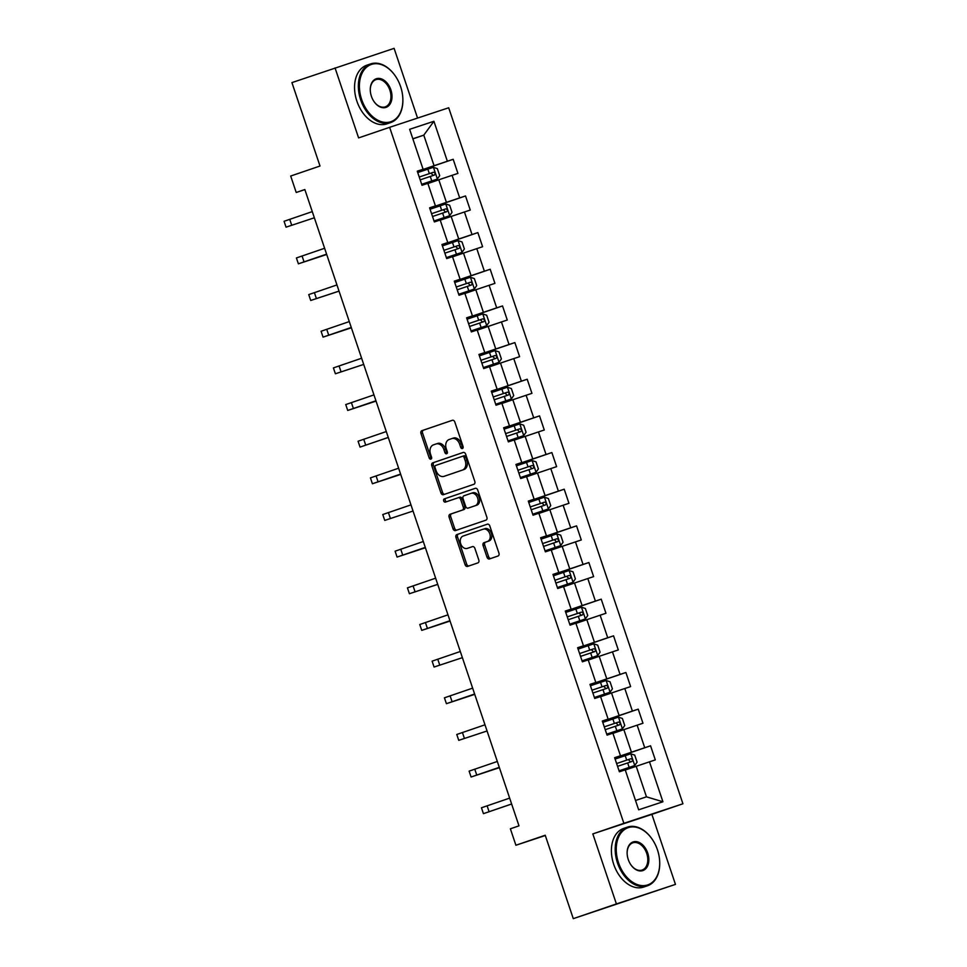 <?xml version="1.0" encoding="UTF-8"?>
<svg xmlns="http://www.w3.org/2000/svg" width="967" height="967" viewBox="0 0 967 967"><rect width="100%" height="100%" fill="white"/><g stroke="black" fill="none" stroke-linecap="round" stroke-linejoin="round"><path stroke-width="1.45" d="M462.419 448.531A1.704 1.257 -108.3 0 0 463.06 446.512L454.816 422.011A2.43 1.789 -108.3 0 0 452.363 420.282L421.878 430.678A2.43 1.789 -108.3 0 0 420.971 433.567L429.215 458.068A1.704 1.257 -108.3 0 0 431.584 457.258L430.52 454.091A7.784 5.717 -108.3 0 1 433.446 444.868L435.984 443.998A7.784 5.717 -108.3 0 0 435.984 443.998A7.784 5.717 -108.3 0 1 443.889 449.522L444.953 452.701A1.704 1.257 -108.3 0 0 447.322 451.891L446.258 448.724A7.784 5.717 -108.3 0 1 449.196 439.489L451.734 438.619A7.784 5.717 -108.3 0 1 451.77 438.607A7.784 5.717 -108.3 0 1 459.627 444.155L460.691 447.322A1.704 1.257 -108.3 0 0 462.419 448.543A1.704 1.257 -108.3 0 0 462.419 448.531M487.017 557.21A2.43 1.789 -108.3 0 0 489.471 558.938A2.43 1.789 -108.3 0 0 489.483 558.938L498.029 556.013A2.43 1.789 -108.3 0 0 498.948 553.136L489.785 525.915A2.43 1.789 -108.3 0 0 487.332 524.187L456.847 534.582A2.43 1.789 -108.3 0 0 455.94 537.471L465.091 564.692A2.43 1.789 -108.3 0 0 467.557 566.42L477.891 562.891A2.43 1.789 -108.3 0 0 478.81 560.002L474.882 548.362A2.43 1.789 -108.3 0 0 472.428 546.633L467.291 548.374A6.515 4.787 -108.3 0 1 467.266 548.386A6.515 4.787 -108.3 0 1 460.679 543.732A6.515 4.787 -108.3 0 1 463.145 536.044L483.198 529.191A6.515 4.787 -108.3 0 1 483.234 529.179A6.515 4.787 -108.3 0 1 489.81 533.832A6.515 4.787 -108.3 0 1 487.356 541.532L484.008 542.668A2.43 1.789 -108.3 0 0 483.089 545.557L487.017 557.21L488.613 556.678A2.43 1.789 -108.3 0 0 490.885 558.455M417.563 118.083L394.101 48.35L291.925 82.606L320.004 166.022L290.692 176.03L296.216 192.481L304.847 189.532L518.989 825.854L510.371 828.792L515.907 845.243L545.303 835.512M616.402 903.927L675.462 884.394L651.891 814.371L592.831 833.905L616.402 903.927L573.286 918.65L545.219 835.234L515.907 845.243M592.831 833.905L623.872 823.316L389.641 127.318L448.7 107.772L682.932 803.77L623.872 823.316M335.041 67.895L358.6 137.906L389.641 127.318M473.89 484.286A2.43 1.789 -108.3 0 0 474.809 481.397L465.647 454.188A2.43 1.789 -108.3 0 0 463.193 452.447L432.708 462.855A2.43 1.789 -108.3 0 0 431.79 465.743L440.952 492.952A2.43 1.789 -108.3 0 0 443.406 494.693L473.89 484.286M475.256 488.323A2.43 1.789 -108.3 0 1 477.722 490.051L486.872 517.26A2.43 1.789 -108.3 0 1 485.954 520.149L455.493 530.557A2.43 1.789 -108.3 0 1 455.481 530.557A2.43 1.789 -108.3 0 1 453.027 528.828L449.099 517.176A2.43 1.789 -108.3 0 1 450.018 514.287L462.371 510.068A2.43 1.789 -108.3 0 0 463.29 507.192L460.691 499.468A2.43 1.789 -108.3 0 0 458.237 497.727A2.43 1.789 -108.3 0 0 458.225 497.739L445.364 502.127A1.704 1.257 -108.3 0 0 445.364 502.127A1.704 1.257 -108.3 0 1 444.276 498.899L475.244 488.323A2.43 1.789 -108.3 0 1 475.256 488.323L475.244 488.323M675.462 884.394L573.286 918.65M650.561 745.799L644.735 747.733L637.144 725.177L642.97 723.243L638.22 709.149L632.394 711.071L624.803 688.516L630.629 686.594L625.891 672.488L620.065 674.422L612.474 651.867L618.3 649.933L613.549 635.839L607.723 637.761L600.132 615.205L605.958 613.271L601.22 599.177L595.394 601.111L587.803 578.544L593.629 576.622L588.879 562.528L583.053 564.45L575.462 541.895L581.288 539.961L576.55 525.867L570.723 527.789L563.132 505.233L568.959 503.311L564.208 489.205L558.382 491.139L550.791 468.584L556.617 466.65L551.867 452.556L546.041 454.478L538.45 431.923L544.276 430.001L539.538 415.895L533.711 417.829L526.121 395.273L531.947 393.339L527.196 379.245L521.37 381.167L513.779 358.612L519.605 356.678L514.867 342.584L509.041 344.518L501.45 321.951L507.276 320.029L502.526 305.935L496.7 307.857L489.109 285.301L494.935 283.367L490.196 269.273L484.37 271.195L476.779 248.64L482.606 246.718L477.855 232.612L472.029 234.546L464.438 211.991L470.264 210.057L465.514 195.963L459.688 197.884L452.097 175.329L457.923 173.407L453.185 159.301L447.358 161.235L433.917 121.286L409.645 129.312L423.099 169.261L417.273 171.183L422.011 185.289L427.837 183.355L435.428 205.911L429.602 207.845L434.352 221.939L440.178 220.017L447.769 242.572L441.943 244.494L446.681 258.6L452.508 256.666L460.099 279.233L454.272 281.155L459.023 295.249L464.849 293.327L472.44 315.883L466.614 317.817L471.352 331.911L477.178 329.977L484.769 352.544L478.943 354.466L483.693 368.572L489.52 366.638L497.111 389.193L491.284 391.127L496.023 405.221L501.861 403.299L509.452 425.855L503.626 427.777L508.364 441.883L514.19 439.949L521.781 462.504L515.955 464.438L520.705 478.532L526.532 476.61L534.122 499.165L528.296 501.087L533.035 515.193L538.861 513.259L546.452 535.827L540.626 537.749L545.376 551.843L551.202 549.921L558.793 572.476L552.967 574.41L557.705 588.504L563.531 586.57L571.122 609.137L565.296 611.059L570.047 625.153L575.873 623.231L583.464 645.787L577.637 647.721L582.376 661.815L588.214 659.893L595.805 682.448L589.979 684.37L594.717 698.476L600.543 696.542L608.134 719.097L602.308 721.031L607.058 735.125L612.885 733.204L620.476 755.759L614.649 757.681L619.388 771.787L625.214 769.853L638.655 809.802L662.927 801.776L649.486 761.827L655.312 759.905L650.561 745.799L614.758 758.031M612.933 733.373L623.86 729.638L631.451 752.193L614.722 757.91M614.686 757.802L620.476 755.759M631.451 752.193L644.735 747.733M623.86 729.638L637.144 725.177M600.604 696.711L611.531 692.988L619.122 715.544L602.381 721.249M602.344 721.14L608.134 719.097M619.122 715.544L632.394 711.071M611.531 692.988L624.803 688.516M588.262 660.062L599.189 656.327L606.78 678.882L590.051 684.6M590.015 684.491L595.805 682.448M606.78 678.882L620.065 674.422M599.189 656.327L612.474 651.867M575.933 623.401L586.848 619.678L594.439 642.233L577.71 647.938M577.674 647.83L583.464 645.787M594.439 642.233L607.723 637.761M586.848 619.678L600.132 615.205M563.592 586.739L574.519 583.016L582.11 605.572L565.381 611.289M565.344 611.18L571.122 609.137M582.11 605.572L595.394 601.111M574.519 583.016L587.803 578.544M551.263 550.09L562.178 546.355L569.768 568.922L553.039 574.628M553.003 574.519L558.793 572.476M569.768 568.922L583.053 564.45M562.178 546.355L575.462 541.895M538.921 513.429L549.848 509.706L557.439 532.261L540.71 537.978M540.662 537.87L546.452 535.827M557.439 532.261L570.723 527.789M549.848 509.706L563.132 505.233M526.58 476.779L537.507 473.044L545.098 495.6L528.369 501.317M528.333 501.208L534.122 499.165M545.098 495.6L558.382 491.139M537.507 473.044L550.791 468.584M514.251 440.118L525.178 436.395L532.769 458.95L516.027 464.656M515.991 464.547L521.781 462.504M532.769 458.95L546.041 454.478M525.178 436.395L538.45 431.923M501.909 403.469L512.836 399.734L520.427 422.289L503.698 428.006M503.662 427.897L509.452 425.855M520.427 422.289L533.711 417.829M512.836 399.734L526.121 395.273M489.58 366.807L500.495 363.084L508.086 385.64L491.357 391.345M491.321 391.236L497.111 389.193M508.086 385.64L521.37 381.167M500.495 363.084L513.779 358.612M477.239 330.158L488.166 326.423L495.757 348.978L479.028 354.696M478.991 354.587L484.769 352.544M495.757 348.978L509.041 344.518M488.166 326.423L501.45 321.951M464.909 293.497L475.824 289.762L483.415 312.329L466.686 318.034M466.65 317.925L472.44 315.883M483.415 312.329L496.7 307.857M475.824 289.762L489.109 285.301M452.568 256.835L463.495 253.112L471.086 275.668L454.357 281.385M454.309 281.276L460.099 279.233M471.086 275.668L484.37 271.195M463.495 253.112L476.779 248.64M440.227 220.186L451.154 216.451L458.745 239.006L442.016 244.724M441.979 244.615L447.769 242.572M458.745 239.006L472.029 234.546M451.154 216.451L464.438 211.991M427.897 183.525L438.813 179.802L446.416 202.357L429.674 208.062M429.638 207.953L435.428 205.911M446.416 202.357L459.688 197.884M438.813 179.802L452.097 175.329M412.873 138.885L423.788 135.15L434.074 165.695L417.345 171.413M417.309 171.304L423.099 169.261M434.074 165.695L447.358 161.235M412.836 138.777L423.788 135.15L433.917 121.286M651.891 814.371L682.932 803.77M296.216 192.481L304.871 189.617M635.524 800.471L646.476 796.844L636.201 766.299L625.274 770.022M646.476 796.844L662.927 801.776M636.201 766.299L649.486 761.827M417.381 171.522L453.185 159.301M429.723 208.183L465.514 195.963M442.052 244.844L477.855 232.612M454.393 281.494L490.196 269.273M466.723 318.155L502.526 305.935M479.064 354.804L514.867 342.584M491.393 391.466L527.196 379.245M503.734 428.115L539.538 415.895M516.076 464.776L551.867 452.556M528.405 501.438L564.208 489.205M540.746 538.087L576.55 525.867M553.076 574.749L588.879 562.528M565.417 611.398L601.22 599.177M577.746 648.059L613.549 635.839M590.088 684.709L625.891 672.488M602.429 721.37L638.22 709.149M463.072 447.854A1.704 1.257 -108.3 0 1 462.299 446.802L461.223 443.623A7.784 5.717 -108.3 0 0 453.366 438.075A7.784 5.717 -108.3 0 0 453.33 438.099L451.807 438.595M436.069 443.974L437.58 443.466A7.784 5.717 -108.3 0 1 437.628 443.454A7.784 5.717 -108.3 0 1 445.485 449.002L446.549 452.169A1.704 1.257 -108.3 0 0 447.334 453.233M452.544 420.234L423.486 430.158A2.43 1.789 -108.3 0 0 422.567 433.035L430.811 457.548A1.704 1.257 -108.3 0 0 431.596 458.6M463.374 452.411L434.304 462.335A2.43 1.789 -108.3 0 0 433.397 465.212L442.548 492.433A2.43 1.789 -108.3 0 0 444.82 494.21M464.136 457.536A1.704 1.257 -108.3 0 0 462.407 456.315L435.658 465.453A1.704 1.257 -108.3 0 0 435.017 467.472L436.141 470.808A7.784 5.717 -108.3 0 0 444.01 476.356A7.784 5.717 -108.3 0 0 444.046 476.344L462.323 470.107A7.784 5.717 -108.3 0 0 465.26 460.872L464.136 457.536L465.731 457.004A1.704 1.257 -108.3 0 0 464.003 455.795L462.419 456.315L464.003 455.795M465.731 457.004L466.856 460.352A7.784 5.717 -108.3 0 1 463.918 469.575L445.642 475.812M459.833 497.195L458.237 497.727L459.821 497.207A2.43 1.789 -108.3 0 0 459.821 497.207A2.43 1.789 -108.3 0 1 462.286 498.936L464.885 506.66A2.43 1.789 -108.3 0 1 463.979 509.549L451.613 513.767A2.43 1.789 -108.3 0 0 450.707 516.644L454.623 528.296A2.43 1.789 -108.3 0 0 456.895 530.073M475.45 488.275L445.872 498.368A1.704 1.257 -108.3 0 0 446.79 501.631M475.196 505.693A6.515 4.787 -108.3 0 0 477.662 498.005A6.515 4.787 -108.3 0 0 471.074 493.339A6.515 4.787 -108.3 0 0 471.05 493.351L463.979 495.769A2.43 1.789 -108.3 0 0 463.06 498.658L465.659 506.382A2.43 1.789 -108.3 0 0 468.125 508.11A2.43 1.789 -108.3 0 0 468.137 508.11L476.791 505.173A6.515 4.787 -108.3 0 0 479.257 497.473A6.515 4.787 -108.3 0 0 472.67 492.819A6.515 4.787 -108.3 0 0 472.645 492.832L471.11 493.339M469.708 507.59A2.43 1.789 -108.3 0 0 469.72 507.578A2.43 1.789 -108.3 0 0 469.732 507.578L476.791 505.173M484.83 528.659L484.793 528.659A6.515 4.787 -108.3 0 1 484.83 528.659A6.515 4.787 -108.3 0 1 491.405 533.313A6.515 4.787 -108.3 0 1 488.951 541L485.603 542.149A2.43 1.789 -108.3 0 0 484.685 545.025L488.613 556.678M468.826 547.878A6.515 4.787 -108.3 0 0 468.862 547.866A6.515 4.787 -108.3 0 0 468.886 547.854L467.291 548.374M472.609 546.585L467.266 548.386M487.513 524.138L458.443 534.062A2.43 1.789 -108.3 0 0 457.536 536.939L466.686 564.16A2.43 1.789 -108.3 0 0 468.959 565.937M437.302 179.064L421.685 184.31L437.302 179.064L439.707 175.656L437.326 168.609L433.349 167.315L417.732 172.561M420.186 179.85L434.388 175.063C435.585 173.625 435.271 172.682 433.446 172.247L419.231 177.034L430.956 173.093L432.865 174.979M286.051 227.16L314.348 217.793L286.051 227.16L284.068 221.286L312.281 211.616M400.616 86.631A30.243 20.512 71.1 0 0 395.285 75.922A30.243 20.512 71.1 0 0 367.798 66.264A30.243 20.512 71.1 0 0 361.658 99.516A30.243 20.512 71.1 0 0 386.836 122.446A30.243 20.512 71.1 0 0 402.816 97.981A30.243 20.512 71.1 0 0 400.616 86.631M402.828 98.138A30.992 21.02 -108.9 0 1 402.828 98.283A30.992 21.02 -108.9 0 1 390.632 122.579A30.992 21.02 -108.9 0 1 360.667 99.843A30.992 21.02 -108.9 0 1 370.603 63.919A30.992 21.02 -108.9 0 1 395.116 75.68A30.992 21.02 -108.9 0 1 395.201 75.801M390.873 89.846A15.121 10.25 -108.9 0 1 387.803 106.467A15.121 10.25 -108.9 0 1 374.06 101.644A15.121 10.25 -108.9 0 1 371.401 96.289A15.121 10.25 -108.9 0 1 370.301 90.608A15.121 10.25 -108.9 0 1 378.29 78.387A15.121 10.25 -108.9 0 1 390.873 89.846M373.975 101.523A14.384 9.755 71.1 0 0 385.265 106.854A14.384 9.755 71.1 0 0 389.882 90.185A14.384 9.755 71.1 0 0 375.97 79.632A14.384 9.755 71.1 0 0 370.301 90.765M390.632 122.579L386.836 123.873A30.992 21.02 -108.9 0 1 356.871 101.148A30.992 21.02 -108.9 0 1 366.807 65.212L370.603 63.919M657.451 849.824A30.243 20.512 71.1 0 0 652.121 839.126A30.243 20.512 71.1 0 0 624.634 829.468A30.243 20.512 71.1 0 0 618.505 862.709A30.243 20.512 71.1 0 0 643.684 885.639A30.243 20.512 71.1 0 0 659.663 861.186A30.243 20.512 71.1 0 0 657.451 849.824M659.663 861.331A30.992 21.02 -108.9 0 1 659.675 861.488A30.992 21.02 -108.9 0 1 647.479 885.772A30.992 21.02 -108.9 0 1 617.514 863.048A30.992 21.02 -108.9 0 1 627.45 827.111A30.992 21.02 -108.9 0 1 651.951 838.872A30.992 21.02 -108.9 0 1 652.036 838.993M647.721 853.051A15.121 10.25 -108.9 0 1 644.651 869.671A15.121 10.25 -108.9 0 1 630.907 864.849A15.121 10.25 -108.9 0 1 628.248 859.494A15.121 10.25 -108.9 0 1 627.148 853.813A15.121 10.25 -108.9 0 1 635.138 841.58A15.121 10.25 -108.9 0 1 647.721 853.051M630.822 864.716A14.384 9.755 71.1 0 0 642.112 870.058A14.384 9.755 71.1 0 0 646.718 853.377A14.384 9.755 71.1 0 0 632.817 842.837A14.384 9.755 71.1 0 0 627.148 853.958M647.479 885.772L643.684 887.065A30.992 21.02 -108.9 0 1 613.719 864.341A30.992 21.02 -108.9 0 1 623.655 828.417L627.45 827.111M449.643 215.714L434.026 220.972L449.643 215.714L452.036 212.305L449.667 205.258L445.678 203.964L430.061 209.223M432.515 216.499L446.73 211.713C447.926 210.274 447.6 209.331 445.775 208.896L431.572 213.683L443.297 209.742L445.195 211.64M446.367 257.645L461.972 252.375L464.378 248.966L462.008 241.919L458.02 240.626L442.402 245.872M461.972 252.375L446.355 257.621M444.856 253.161L459.071 248.374C460.256 246.936 459.941 245.993 458.116 245.558L443.901 250.344L455.626 246.404L457.536 248.301M326.701 254.49L298.38 263.822L296.41 257.947L324.61 248.277M298.38 263.822L326.592 254.152M326.604 254.188L304.254 261.839L326.689 254.442M339.042 291.14L310.721 300.471L308.739 294.597L336.951 284.927M310.721 300.471L339.018 291.103M474.313 289.024L458.696 294.282L474.313 289.024L476.707 285.616L474.338 278.569L470.361 277.275L454.744 282.533M457.186 289.822L471.4 285.023C472.597 283.585 472.283 282.654 470.445 282.207L456.243 286.994L467.968 283.053L469.877 284.951M486.643 325.686L471.026 330.944L486.643 325.686L489.048 322.277L486.679 315.23L482.69 313.937L467.073 319.195M469.527 326.471L483.742 321.685C484.926 320.246 484.612 319.303 482.787 318.868L468.572 323.655L480.309 319.714L482.207 321.612M498.984 362.335L483.367 367.593L498.984 362.335L501.389 358.938L499.008 351.879L495.031 350.586L479.414 355.844M481.868 363.133L496.083 358.346C497.268 356.896 496.953 355.965 495.116 355.53L480.913 360.304L492.638 356.376L494.548 358.261M351.372 327.801L323.051 337.132L321.08 331.258L349.28 321.588M323.051 337.132L351.263 327.462M351.275 327.499L328.925 335.15L351.359 327.753M335.392 373.782L363.701 364.414L335.392 373.782L333.41 367.907L361.622 358.237M376.042 401.112L347.721 410.443L345.751 404.569L373.951 394.899M347.721 410.443L375.933 400.773M375.945 400.809L353.596 408.461L376.03 401.063M511.313 398.996L495.696 404.254L511.313 398.996L513.719 395.588L511.35 388.541L507.361 387.247L491.744 392.505M494.197 399.782L508.412 394.995C509.597 393.557 509.283 392.614 507.457 392.179L493.255 396.966L504.979 393.025L506.877 394.923M388.287 437.471L360.062 447.092L358.08 441.23L386.292 431.548M360.062 447.092L388.263 437.422M523.655 435.646L508.038 440.904L523.655 435.646L526.06 432.249L523.679 425.202L519.702 423.909L504.085 429.155M506.539 436.443L520.754 431.657C521.938 430.218 521.624 429.275 519.799 428.84L505.584 433.627M505.596 433.639L517.309 429.686L519.219 431.572M400.713 474.422L372.404 483.754L370.421 477.879L398.634 468.209M372.404 483.754L400.604 474.084M400.616 474.12L378.278 481.784L400.701 474.386M535.996 472.307L520.379 477.565L535.996 472.307L538.389 468.898L536.02 461.851L532.031 460.558L516.414 465.816M518.868 473.093L533.083 468.306C534.28 466.868 533.953 465.925 532.128 465.49L517.925 470.276L529.65 466.336L531.548 468.233M384.733 520.415L413.042 511.035L384.733 520.415L382.763 514.541L410.963 504.871M532.72 514.239L548.325 508.968L550.731 505.56L548.362 498.513L544.373 497.219L528.756 502.465M548.325 508.968L532.708 514.214M531.209 509.754L545.412 504.967C546.609 503.529 546.295 502.586 544.469 502.151L530.254 506.938L541.979 502.997L543.889 504.895M425.395 547.733L397.074 557.065L395.092 551.19L423.304 541.52M397.074 557.065L425.275 547.395M425.287 547.431L402.949 555.094L425.371 547.697M560.667 545.618L545.05 550.876L560.667 545.618L563.06 542.209L560.691 535.162L556.714 533.869L541.097 539.127M543.539 546.415L557.754 541.617C558.95 540.178 558.636 539.248 556.799 538.8L542.596 543.587M542.596 543.611L554.321 539.646L556.23 541.544M437.725 584.394L409.404 593.726L407.433 587.851L435.633 578.181M409.404 593.726L437.713 584.346M557.391 587.549L572.996 582.279L575.401 578.87L573.032 571.823L569.043 570.53L553.426 575.788M572.996 582.279L557.379 587.525M555.88 583.065L570.095 578.278C571.279 576.84 570.965 575.897 569.14 575.462L554.925 580.248L566.662 576.308L568.56 578.206M450.066 621.044L421.745 630.375L419.763 624.501L447.975 614.831M421.745 630.375L449.945 620.705M449.957 620.741L427.619 628.405L450.054 621.007M585.337 618.928L569.72 624.186L585.337 618.928L587.743 615.532L585.361 608.473L581.385 607.179L565.768 612.437M568.221 619.726L582.436 614.939C583.621 613.489 583.306 612.558 581.469 612.111L567.266 616.898M567.266 616.922L578.991 612.969L580.901 614.855M434.074 667.037L462.383 657.657L434.074 667.037L432.104 661.162L460.304 651.492M582.061 660.86L597.666 655.59L600.072 652.181L597.703 645.134L593.714 643.841L578.097 649.099M597.666 655.59L582.049 660.848M580.551 656.375L594.765 651.589C595.95 650.15 595.636 649.208 593.811 648.772L579.608 653.559L591.333 649.619L593.23 651.516M474.737 694.354L446.416 703.686L444.433 697.811L472.645 688.141M446.416 703.686L474.616 694.016M474.64 694.064L452.29 701.716L474.724 694.318M610.008 692.239L594.391 697.497L610.008 692.239L612.413 688.842L610.032 681.783L606.055 680.49L590.438 685.748M592.892 693.037L607.107 688.25C608.291 686.812 607.977 685.869 606.152 685.434L591.937 690.22M591.949 690.233L603.662 686.28L605.572 688.166M458.757 740.347L487.054 730.979L458.757 740.347L456.775 734.473L484.987 724.803M606.732 734.171L622.349 728.9L624.742 725.492L622.373 718.445L618.384 717.151L602.767 722.409M622.349 728.9L606.732 734.158M605.221 729.686L619.436 724.899C620.633 723.461 620.306 722.518 618.481 722.083L604.278 726.87L616.003 722.929L617.901 724.827M499.407 767.665L471.086 777.009L469.116 771.134L497.316 761.464M471.086 777.009L499.298 767.339M499.31 767.375L476.961 775.026L499.395 767.629M634.678 765.562L619.061 770.808L634.678 765.562L637.084 762.153L634.715 755.106L630.726 753.813L615.109 759.059M617.562 766.347L631.777 761.561C632.962 760.122 632.648 759.18 630.822 758.744L616.608 763.531M616.62 763.543L628.332 759.591L630.242 761.488M511.64 804.024L483.427 813.658L481.445 807.783L509.657 798.113M483.427 813.658L511.628 803.988M461.223 443.623L459.627 444.155M446.549 452.169L444.953 452.701M445.485 449.002L443.889 449.522M430.811 457.548L429.215 458.068M422.567 433.035L420.971 433.567M423.486 430.158L421.878 430.678M462.299 446.802L460.691 447.322M442.548 492.433L440.952 492.952M433.397 465.212L431.79 465.743M434.304 462.335L432.708 462.855M463.918 469.575L462.323 470.107M466.856 460.352L465.26 460.872M454.623 528.296L453.027 528.828M450.707 516.644L449.099 517.176M451.613 513.767L450.018 514.287M463.979 509.549L462.371 510.068M464.885 506.66L463.29 507.192M462.286 498.936L460.691 499.468M445.872 498.368L444.276 498.899M484.685 545.025L483.089 545.557M485.603 542.149L484.008 542.668M488.951 541L487.356 541.532M466.686 564.16L465.091 564.692M457.536 536.939L455.94 537.471M458.443 534.062L456.847 534.582M437.362 178.968L433.446 167.339M429.336 173.625L427.825 169.152M431.778 180.902L430.279 176.441M430.956 173.093L433.446 172.247M289.725 219.316L291.696 225.19M449.703 215.629L445.787 204.001M441.665 210.274L440.166 205.814M444.119 217.563L442.62 213.103M443.297 209.742L445.775 208.896M462.033 252.29L458.116 240.65M454.007 246.936L452.496 242.475M456.448 254.224L454.949 249.752M455.626 246.404L458.116 245.558M302.055 255.977L304.037 261.852M314.396 292.626L316.366 298.501M474.374 288.94L470.458 277.311M466.336 283.585L464.837 279.125M468.79 290.874L467.291 286.413M467.968 283.053L470.445 282.207M486.703 325.601L482.787 313.961M478.677 320.246L477.178 315.786M481.131 327.535L479.62 323.063M480.309 319.714L482.787 318.868M499.045 362.25L495.128 350.622M491.006 356.908L489.507 352.435M493.46 364.184L491.961 359.724M492.638 356.376L495.116 355.53M326.725 329.288L328.707 335.162M339.066 365.937L341.037 371.812M351.396 402.598L353.378 408.473M511.374 398.912L507.47 387.283M503.348 393.557L501.849 389.097M505.801 400.846L504.291 396.373M504.979 393.025L507.457 392.179M363.737 439.26L365.719 445.134M523.715 435.561L519.799 423.933M515.689 430.218L514.178 425.746M518.131 437.495L516.632 433.035M517.309 429.686L519.799 428.84M376.078 475.909L378.049 481.784M536.056 472.222L532.14 460.594M528.018 466.868L526.519 462.407M530.472 474.156L528.973 469.696M529.65 466.336L532.128 465.49M388.408 512.57L390.39 518.445M548.386 508.884L544.469 497.243M540.36 503.529L538.849 499.069M542.801 510.806L541.302 506.345M541.979 502.997L544.469 502.151M400.749 549.22L402.719 555.094M560.727 545.533L556.811 533.905M552.689 540.178L551.19 535.718M555.143 547.467L553.644 543.007M554.321 539.646L556.799 538.8M413.078 585.881L415.061 591.756M573.056 582.194L569.14 570.554M565.03 576.84L563.531 572.379M567.484 584.128L565.973 579.656M566.662 576.308L569.14 575.462M425.42 622.53L427.39 628.405M585.398 618.844L581.481 607.216M577.359 613.501L575.861 609.029M579.813 620.778L578.314 616.317M578.991 612.969L581.469 612.111M437.749 659.192L439.731 665.066M597.727 655.505L593.823 643.877M589.701 650.15L588.202 645.69M592.155 657.439L590.644 652.967M591.333 649.619L593.811 648.772M450.09 695.841L452.072 701.716M610.068 692.154L606.152 680.526M602.042 686.812L600.531 682.339M604.484 694.088L602.985 689.628M603.662 686.28L606.152 685.434M462.431 732.502L464.402 738.377M622.41 728.816L618.493 717.188M614.371 723.461L612.873 719.001M616.825 730.75L615.326 726.29M616.003 722.929L618.481 722.083M474.761 769.164L476.743 775.038M634.739 765.477L630.822 753.837M626.713 760.122L625.202 755.65M629.154 767.399L627.656 762.939M628.332 759.591L630.822 758.744M487.102 805.813L489.072 811.688M453.366 438.075L451.77 438.607M437.628 443.454L436.02 443.986M472.67 492.819L471.074 493.339"/></g></svg>
